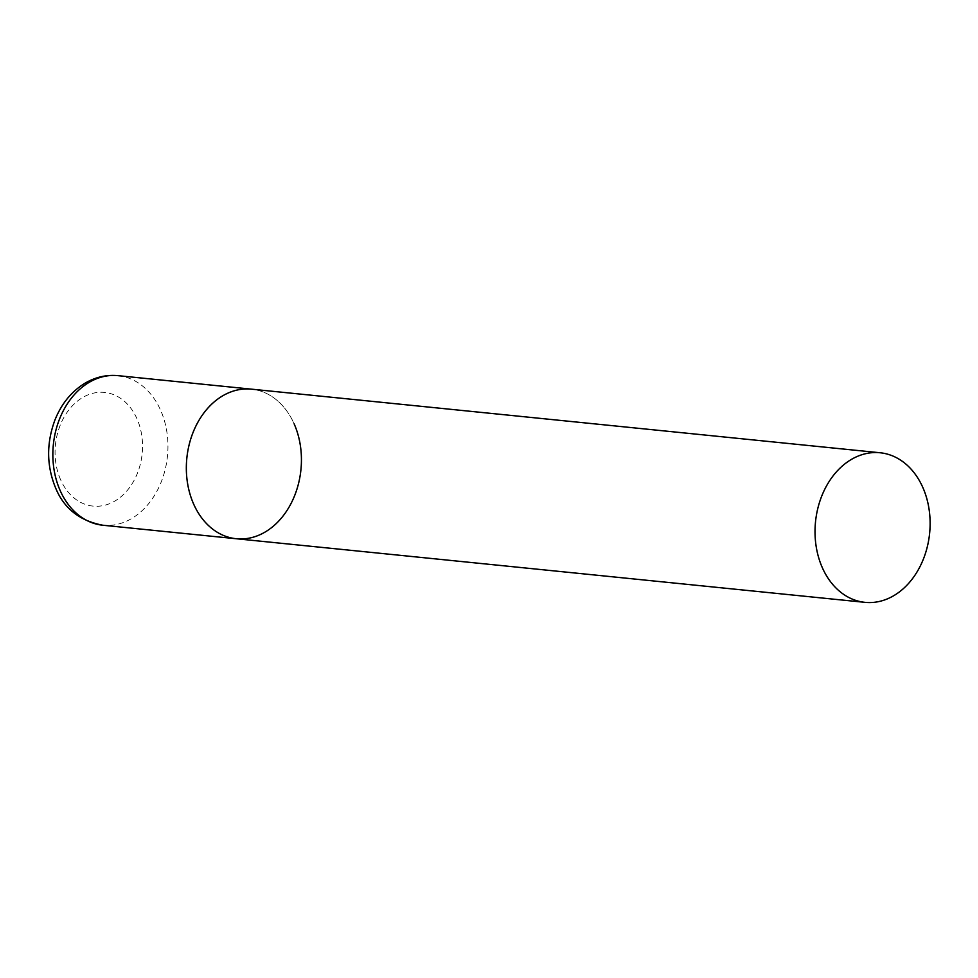 <?xml version="1.0" encoding="UTF-8"?>
<svg xmlns="http://www.w3.org/2000/svg" width="978" height="978" viewBox="0 0 978 978"><rect width="100%" height="100%" fill="white"/><g stroke="black" fill="none" stroke-linecap="round" stroke-linejoin="round"><path stroke-width="0.73" stroke-dasharray="4.89 3.67" d="M236.309 538.744A75.172 57.347 95.8 0 0 271.97 527.325A75.172 57.347 95.8 0 0 300.405 445.846A75.172 57.347 95.8 0 0 251.444 389.158A75.172 57.347 -84.2 0 1 294.121 423.816M117.971 375.65A75.172 57.347 -84.2 0 1 160.636 410.308A75.172 57.347 -84.2 0 1 158.02 489.11A75.172 57.347 -84.2 0 1 102.837 525.235M60.624 479.77A57.127 43.582 -84.2 0 1 77.458 401.102A57.127 43.582 -84.2 0 1 136.981 418.767A57.127 43.582 -84.2 0 1 120.147 497.435A57.127 43.582 -84.2 0 1 60.624 479.77"/><path stroke-width="1.47" d="M193.644 504.086A75.172 57.347 -84.2 0 1 196.272 425.283A75.172 57.347 -84.2 0 1 251.444 389.158A75.172 57.347 95.8 0 0 215.796 400.577A75.172 57.347 95.8 0 0 187.36 482.056A75.172 57.347 95.8 0 0 236.309 538.744A75.172 57.347 -84.2 0 1 193.644 504.086M294.121 423.816A75.172 57.347 -84.2 0 1 291.493 502.619A75.172 57.347 -84.2 0 1 236.309 538.744L102.837 525.235A75.172 57.347 -84.2 0 1 60.171 490.577A75.172 57.347 -84.2 0 1 62.788 411.775A75.172 57.347 -84.2 0 1 117.971 375.65C106.468 374.586 95.526 377.08 85.147 383.119C71.443 391.469 61.333 403.865 54.817 420.332C46.284 443.56 46.589 466.2 55.734 488.254C64.12 508.548 79.817 520.871 102.837 525.235M900.652 590.932A75.172 57.347 95.8 0 0 929.1 509.452A75.172 57.347 95.8 0 0 880.139 452.765A75.172 57.347 95.8 0 0 844.491 464.183A75.172 57.347 95.8 0 0 816.043 545.663A75.172 57.347 95.8 0 0 865.004 602.35A75.172 57.347 95.8 0 0 900.652 590.932M880.139 452.765L117.971 375.65M236.309 538.744L865.004 602.35"/></g></svg>
